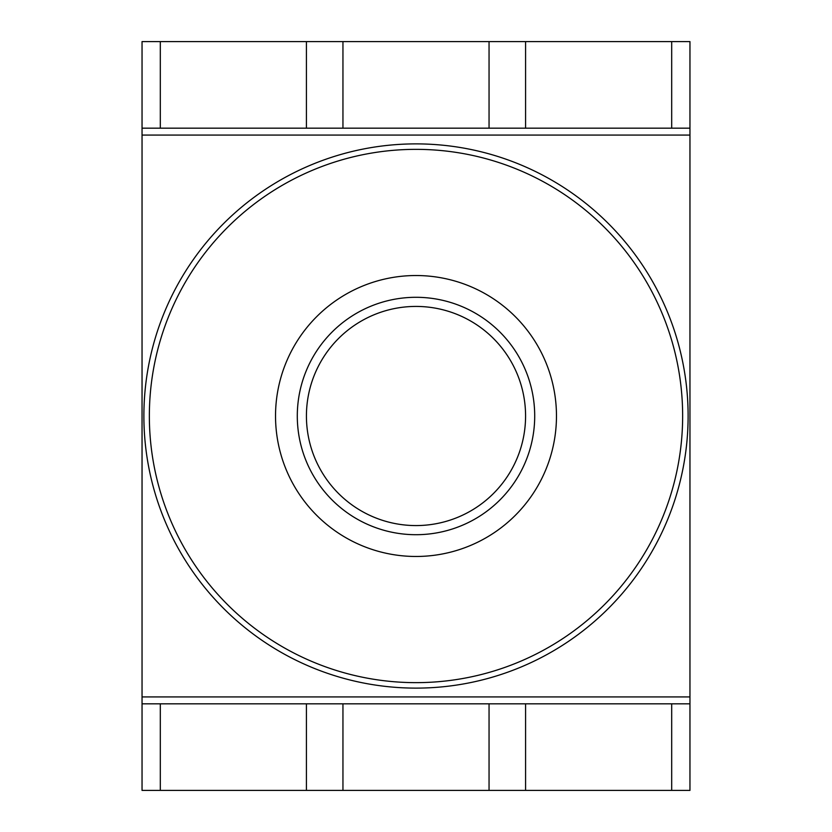 <?xml version="1.0" encoding="UTF-8"?>
<svg xmlns="http://www.w3.org/2000/svg" width="832" height="832" viewBox="0 0 832 832"><rect width="100%" height="100%" fill="white"/><g stroke="black" fill="none" stroke-linecap="round" stroke-linejoin="round"><path stroke-width="1.25" d="M416 688.116A272.116 272.116 0 0 0 688.116 416A272.116 272.116 0 0 0 416 143.884A272.116 272.116 0 0 0 143.884 416A272.116 272.116 0 0 0 416 688.116M416 525.574A109.574 109.574 0 0 0 525.574 416A109.574 109.574 0 0 0 416 306.426A109.574 109.574 0 0 0 306.426 416A109.574 109.574 0 0 0 416 525.574M416 534.706A118.706 118.706 0 0 0 534.706 416A118.706 118.706 0 0 0 416 297.294A118.706 118.706 0 0 0 297.294 416A118.706 118.706 0 0 0 416 534.706M416 556.473A140.473 140.473 0 0 0 556.473 416A140.473 140.473 0 0 0 416 275.527A140.473 140.473 0 0 0 275.527 416A140.473 140.473 0 0 0 416 556.473M416 682.646A266.646 266.646 0 0 0 682.646 416A266.646 266.646 0 0 0 416 149.354A266.646 266.646 0 0 0 149.354 416A266.646 266.646 0 0 0 416 682.646M160.306 790.4L160.306 703.83L142.043 703.83L142.043 790.4L306.415 790.4L306.415 703.83L160.306 703.83M671.694 790.4L689.957 790.4L689.957 703.83L671.694 703.83L671.694 790.4L525.585 790.4L525.585 703.83L489.05 703.83L489.05 790.4L342.95 790.4L342.95 703.83L306.415 703.83M671.694 703.83L525.585 703.83M489.05 703.83L342.95 703.83M525.585 790.4L489.05 790.4M342.95 790.4L306.415 790.4M689.957 703.83L689.957 696.935L142.043 696.935L142.043 703.83M689.957 696.935L689.957 41.6L671.694 41.6L671.694 128.17L525.585 128.17L525.585 41.6L489.05 41.6L489.05 128.17L342.95 128.17L342.95 41.6L306.415 41.6L306.415 128.17L160.306 128.17L160.306 41.6L142.043 41.6L142.043 696.935M525.585 128.17L489.05 128.17M689.957 128.17L671.694 128.17M342.95 128.17L306.415 128.17M160.306 128.17L142.043 128.17M689.957 135.065L142.043 135.065M671.694 41.6L525.585 41.6M489.05 41.6L342.95 41.6M306.415 41.6L160.306 41.6"/></g></svg>
